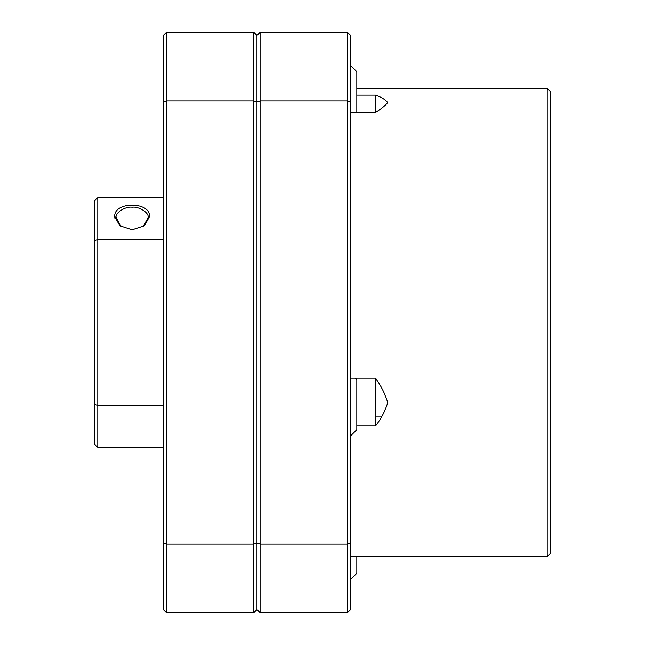<?xml version="1.0" encoding="UTF-8"?>
<svg xmlns="http://www.w3.org/2000/svg" width="645" height="645" viewBox="0 0 645 645"><rect width="100%" height="100%" fill="white"/><g stroke="black" fill="none" stroke-linecap="round" stroke-linejoin="round"><path stroke-width="0.97" d="M547.21 88.43L550.33 91.55L550.33 553.45L547.21 556.571L547.21 88.43L356.83 88.43M356.83 95.154L375.559 95.154C381.114 97.008 385.178 99.475 387.742 102.563C385.138 105.691 381.074 109.013 375.559 112.536L350.662 112.536M351.025 378.212L375.559 378.212L375.559 425.958L356.83 425.958M375.559 95.154L375.559 112.536M375.559 378.212C381.114 385.912 385.178 394.047 387.742 402.601C385.138 411.115 381.074 418.895 375.559 425.958M347.47 32.25L350.59 35.37L350.59 609.63L347.47 612.75L347.47 32.25L260.08 32.25L260.08 544.066L347.47 544.066L350.59 543.009M349.961 34.749L350.59 35.37M350.59 101.991L347.47 100.934L260.08 100.934L256.96 101.991L256.96 35.37L256.96 543.009L256.96 101.991L253.84 100.934L253.84 32.25L256.96 35.37L260.08 32.25M256.96 609.63L253.84 612.75L253.84 544.066L256.96 543.009L260.08 544.066L260.08 612.75L347.47 612.75L260.08 612.75L256.96 609.63L256.96 543.009L256.96 609.63L256.339 610.251M163.33 543.009L163.33 609.63L166.45 612.75L253.84 612.75L166.45 612.75L166.45 544.066L163.33 543.009L163.33 35.37L166.45 32.25L253.84 32.25M253.84 544.066L253.84 100.934L166.45 100.934L166.45 544.066L253.84 544.066M166.45 32.25L166.45 100.934L163.33 101.991M114.745 217.228L114.995 218.784M149.503 217.22L149.519 216.704M149.519 216.583L144.424 225.742L132.12 229.749L119.817 225.734L114.721 216.567C113.673 201.329 150.567 201.296 149.519 216.583M132.225 229.749L143.448 226.04L148.036 217.768C149.761 213.019 138.635 206.094 132.112 207.239C125.573 206.094 114.479 213.052 116.205 217.768L120.809 226.048L132.031 229.749M163.33 239.69L97.79 239.69L97.79 447.34L94.67 444.22L97.79 447.34L163.33 447.34M94.67 444.22L94.67 240.641L97.79 239.69L97.79 197.66L163.33 197.66M94.67 404.359L97.79 405.31L163.33 405.31M94.67 200.78L97.79 197.66L94.67 200.78L94.67 240.641M350.59 65.468L356.83 71.708L356.83 112.536M356.83 556.571L356.83 573.292L350.59 579.533M355.314 378.212L356.83 379.728L356.83 429.659L350.59 435.899M114.721 216.567L116.205 217.768M547.21 556.571L350.59 556.571M375.559 416.13L381.84 416.13"/></g></svg>
